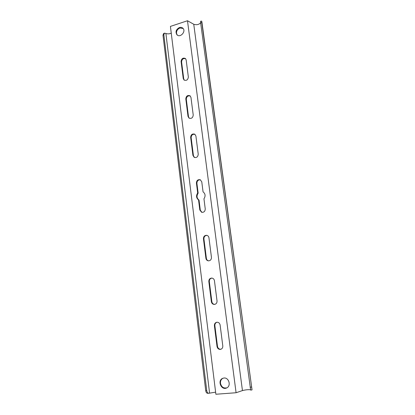 <?xml version="1.0" encoding="UTF-8"?>
<svg xmlns="http://www.w3.org/2000/svg" width="415" height="415" viewBox="0 0 415 415"><rect width="100%" height="100%" fill="white"/><g stroke="black" fill="none" stroke-linecap="round" stroke-linejoin="round"><path stroke-width="0.62" d="M222.793 345.897L220.121 325.033C219.68 323.093 218.56 322.165 216.755 322.248C215.11 322.694 214.322 323.85 214.399 325.723L217.019 346.509C217.543 348.657 218.788 349.591 220.764 349.311C222.217 348.756 222.897 347.614 222.793 345.897M181.085 61.456L183.238 78.518L184.047 80.028C186.496 80.92 187.928 79.919 188.348 77.024L186.153 59.91L185.453 58.515C183.005 57.54 181.552 58.515 181.085 61.456L181.583 61.887L183.736 78.923L184.307 80.204M185.801 98.843L188.016 116.408L189.032 118.119C191.481 118.872 192.876 117.839 193.219 115.022L190.957 97.406L190.08 95.818C187.616 94.957 186.19 95.969 185.801 98.843L186.299 99.206L188.509 116.745L189.287 118.27M217.035 300.927L214.446 280.716C214.13 279.124 213.222 278.242 211.733 278.071C209.782 278.273 208.818 279.435 208.833 281.567L211.37 301.705C211.749 303.484 212.776 304.392 214.451 304.428C216.231 304.07 217.092 302.903 217.035 300.927M198.157 193.183L197.67 192.996L196.414 183.046C196.611 180.421 197.903 179.332 200.284 179.773L201.778 181.869L203.06 191.849C205.394 193.732 205.69 196.051 203.952 198.801L205.243 208.911C205.124 211.391 203.926 212.516 201.643 212.288L199.812 210L198.541 199.926L199.034 200.097C196.726 198.209 196.435 195.906 198.157 193.183L196.907 183.254L196.414 183.046M197.67 192.996C195.942 195.719 196.233 198.033 198.541 199.926M190.651 137.334C190.957 134.559 192.337 133.516 194.791 134.211L195.906 136.016L198.23 154.167C197.981 156.87 196.648 157.939 194.23 157.378L192.934 155.433L190.651 137.334L191.149 137.63C191.367 135.025 192.659 133.941 195.024 134.377M208.942 237.774C208.714 236.477 208.008 235.663 206.826 235.336C204.631 235.258 203.506 236.405 203.438 238.77L205.897 258.291C206.172 259.749 206.986 260.599 208.346 260.848C210.405 260.75 211.437 259.588 211.453 257.362L208.942 237.774M223.944 378.024L222.694 378.335C217.061 380.462 221.314 390.759 226.699 387.937C231.368 385.992 228.93 377.318 223.944 378.024M187.487 20.75L170.42 26.404L215.878 394.25L236.083 392.735L187.487 20.75L193.753 24.262C196.627 25.154 198.92 24.661 200.632 22.784M179.405 27.54C180.8 27.125 181.967 27.364 182.916 28.251C186.356 31.405 180.183 38.201 176.977 34.813C175.192 31.898 176.001 29.47 179.405 27.54M216.993 322.222C215.494 322.756 214.788 323.897 214.877 325.64L217.496 346.38C217.958 348.398 219.125 349.352 220.993 349.233M185.676 58.759C183.29 58.116 181.926 59.163 181.583 61.887M190.309 96.026C187.922 95.466 186.584 96.524 186.299 99.206M211.972 278.086C210.161 278.418 209.274 279.58 209.316 281.572L211.852 301.674C212.184 303.339 213.134 304.247 214.69 304.397M200.523 179.892C198.246 179.669 197.037 180.784 196.907 183.254M201.892 212.35L200.3 210.156L199.034 200.097M191.149 137.63L193.426 155.692L192.934 155.433M194.485 157.493L193.426 155.692M207.059 235.404C204.994 235.487 203.952 236.643 203.926 238.864L206.385 258.348C206.623 259.697 207.355 260.532 208.589 260.864M222.933 378.247C221.112 379.294 220.298 380.991 220.479 383.33C221.444 387.055 223.592 388.549 226.927 387.818M177.241 35.036L176.494 33.262C176.427 30.793 177.563 29.05 179.903 28.033L183.15 28.511M250.525 389.768C248.341 389.509 245.649 389.778 242.453 390.582L236.083 392.735M215.618 392.165L208.704 393.28C207.676 393.181 207.023 392.284 206.737 390.593L163.847 34.829L162.996 35.28L163.541 33.615L164.392 33.159L163.847 34.829M171.255 33.164C169.382 33.989 167.598 34.087 165.896 33.459L164.392 33.159M208.704 393.28L207.676 393.306C206.649 393.207 205.99 392.31 205.71 390.624L162.996 35.28M201.913 22.104L201.669 21.103L201.799 22.597L200.632 22.799L200.502 21.305L201.669 21.103M252.014 389.706L201.799 22.597M250.655 390.069L200.632 22.799M242.453 390.582L193.753 24.262M209.565 393.062L165.896 33.459M205.71 390.624L206.737 390.593M252.024 389.778L201.877 21.855M250.105 387.216L251.454 387.06M206.385 258.348L205.897 258.291M203.926 238.864L203.438 238.77M200.3 210.156L199.812 210M211.852 301.674L211.37 301.705M209.316 281.572L208.833 281.567M188.509 116.745L188.016 116.408M183.736 78.923L183.238 78.518M217.496 346.38L217.019 346.509M214.877 325.64L214.399 325.723M252.03 389.742L201.898 21.969M250.639 390.1L251.983 389.944"/></g></svg>
